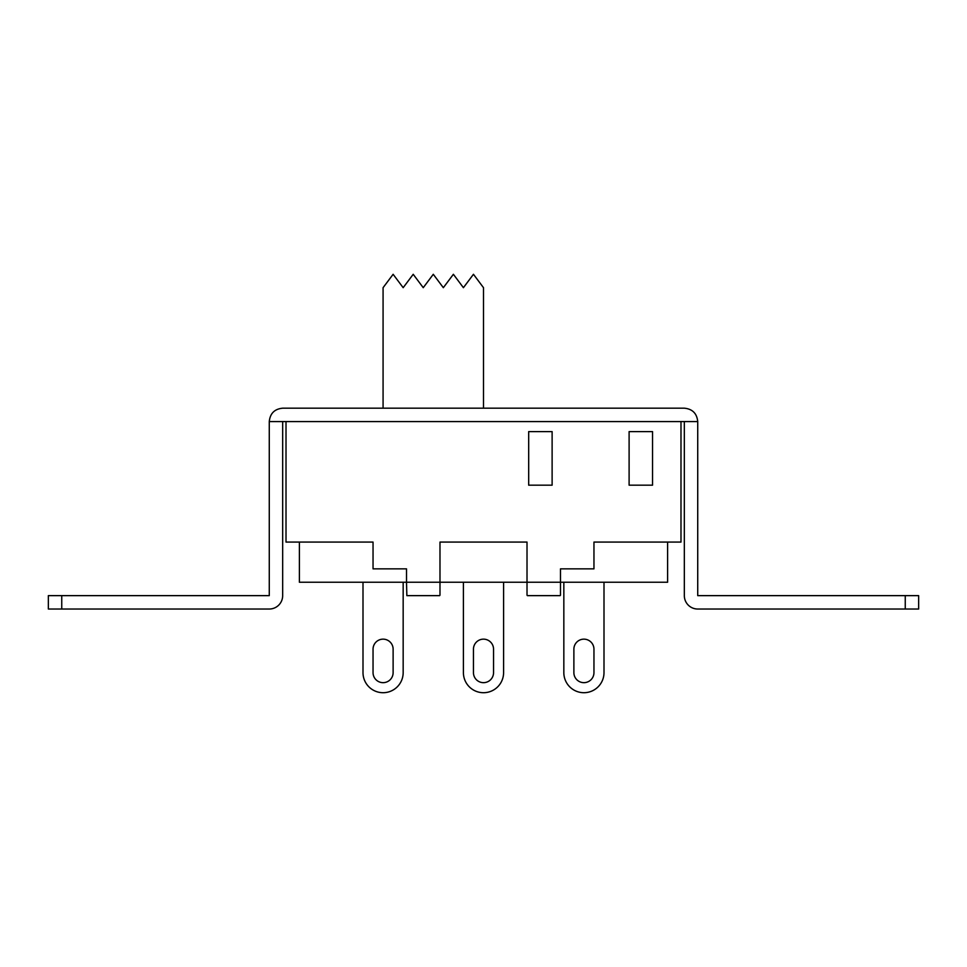 <?xml version="1.0" encoding="UTF-8"?>
<svg xmlns="http://www.w3.org/2000/svg" width="967" height="967" viewBox="0 0 967 967"><rect width="100%" height="100%" fill="white"/><g stroke="black" fill="none" stroke-linecap="round" stroke-linejoin="round"><path stroke-width="1.45" d="M483.5 408.183L483.5 287.683L473.455 274.29L463.411 287.683L453.378 274.29L443.333 287.683L433.289 274.29L423.244 287.683L413.211 274.29L403.166 287.683L393.122 274.29L383.077 287.683L383.077 408.183M560.485 595.213L560.485 582.243L439.985 582.243L439.985 542.076L527.015 542.076L439.985 542.076M527.353 595.636L560.147 595.636M439.985 595.213L439.985 582.243L406.515 582.243L406.853 595.636L406.515 582.243L299.395 582.243L299.395 542.076M406.853 595.636L439.647 595.636L406.853 595.636M667.605 542.076L667.605 582.243L560.485 582.243L560.485 568.862L593.956 568.862L560.485 568.862M527.015 542.076L527.015 595.213M48.35 609.029L48.35 595.636L48.35 609.029L269.273 609.029A13.393 13.393 0 0 0 282.666 595.636L282.666 421.576L680.986 421.576L680.986 542.076L593.956 542.076L593.956 568.862M286.014 421.576L286.014 542.076L373.044 542.076L373.044 568.862L406.515 568.862L406.515 582.243M406.515 568.862L373.044 568.862M528.683 485.168L528.683 431.62L552.121 431.62L552.121 485.168L528.683 485.168M629.106 485.168L629.106 431.62L652.544 431.62L652.544 485.168L629.106 485.168M573.878 672.621L573.878 649.195A10.045 10.045 0 0 1 583.923 639.151A10.045 10.045 0 0 1 593.956 649.195L593.956 672.621A10.045 10.045 0 0 1 583.923 682.666A10.045 10.045 0 0 1 573.878 672.621M373.044 672.621L373.044 649.195A10.045 10.045 0 0 1 383.077 639.151A10.045 10.045 0 0 1 393.122 649.195L393.122 672.621A10.045 10.045 0 0 1 383.077 682.666A10.045 10.045 0 0 1 373.044 672.621M604 582.243L604 672.621A20.089 20.089 0 0 1 583.923 692.71A20.089 20.089 0 0 1 563.834 672.621L563.834 582.243M403.166 582.243L403.166 672.621A20.089 20.089 0 0 1 383.077 692.71A20.089 20.089 0 0 1 363 672.621L363 582.243M473.455 672.621L473.455 649.195A10.045 10.045 0 0 1 483.5 639.151A10.045 10.045 0 0 1 493.545 649.195L493.545 672.621A10.045 10.045 0 0 1 483.5 682.666A10.045 10.045 0 0 1 473.455 672.621M503.589 582.243L503.589 672.621A20.089 20.089 0 0 1 483.5 692.71A20.089 20.089 0 0 1 463.411 672.621L463.411 582.243M680.986 421.576L684.334 421.576L684.334 595.636A13.393 13.393 0 0 0 697.727 609.029L918.65 609.029L918.65 595.636L918.65 609.029M684.334 408.183C692.457 408.993 696.917 413.453 697.727 421.576C696.917 413.453 692.457 408.993 684.334 408.183L282.666 408.183C274.543 408.993 270.083 413.453 269.273 421.576L282.666 421.576M282.666 408.183C274.543 408.993 270.083 413.453 269.273 421.576L269.273 595.636L48.35 595.636M918.65 595.636L697.727 595.636L697.727 421.576L684.334 421.576M61.743 609.029L61.743 595.636M905.257 595.636L905.257 609.029"/></g></svg>
